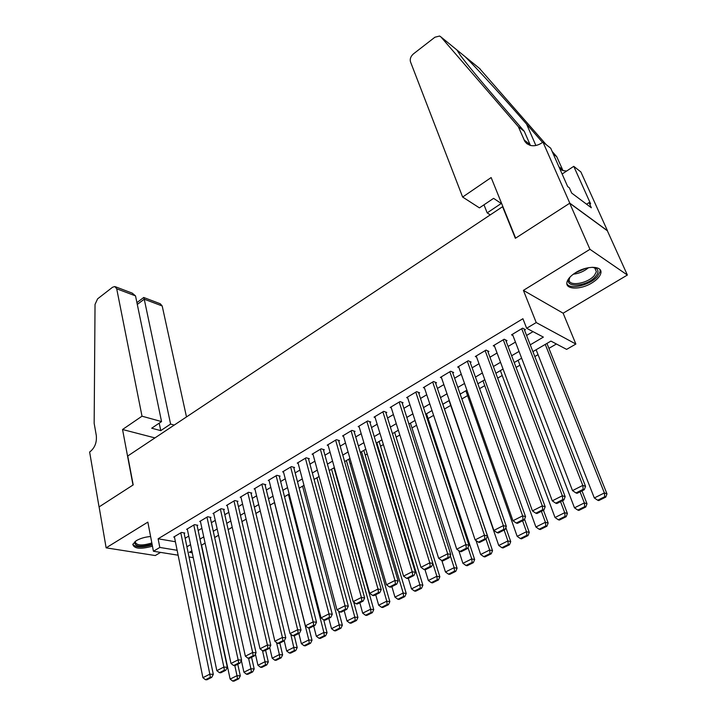 <?xml version="1.0" encoding="UTF-8"?>
<svg xmlns="http://www.w3.org/2000/svg" width="717" height="717" viewBox="0 0 717 717"><rect width="100%" height="100%" fill="white"/><g stroke="black" fill="none" stroke-linecap="round" stroke-linejoin="round"><path stroke-width="1.08" d="M150.606 536.504C145.058 536.988 140.29 538.377 136.302 540.672L132.806 544.328C134.025 548.81 140.577 549.419 152.461 546.175M591.857 282.955C597.01 279.773 599.995 276.511 600.828 273.168C602.854 265.765 587.106 265.317 575.706 272.594C570.669 275.776 567.747 278.985 566.959 282.229C565.005 289.695 580.564 290.053 591.857 282.955M503.047 206.998L502.581 206.693L127.743 456.003L133.192 484.907L99.107 506.901L106.134 547.851L155.266 555.55L160.572 552.395M502.581 206.693L515.362 238.304L569.71 203.234L607.362 230.784L627.375 275.032L589.957 249.319L523.41 290.376L536.217 322.56L575.868 344.052L566.618 349.376L550.925 341.095L532.901 351.626M523.41 290.376L563.132 313.204L627.375 275.032M563.132 313.204L575.868 344.052M350.129 463.881L351.321 463.182M365.213 455.107L367.221 453.951M380.548 446.198L383.389 444.549M396.134 437.146L399.835 434.986M411.979 427.932L416.577 425.262M428.094 418.567L433.615 415.358M444.477 409.048L450.715 405.419M461.856 398.948L467.583 395.614M479.601 388.632L484.746 385.647M497.67 378.128L502.205 375.502M516.079 367.436L519.968 365.177M534.819 356.546L538.055 354.664M548.926 348.345L556.41 343.99M569.71 203.234L589.957 249.319M184.152 533.421L184.798 533.036L181.446 532.435L173.738 537.042L174.482 537.176M197.13 525.678L197.784 525.283L194.441 524.647L186.617 529.334L187.379 529.469M210.314 517.808L210.977 517.414L207.643 516.742L199.702 521.501L200.473 521.653M223.695 509.814L224.367 509.411L221.051 508.72L212.985 513.551L213.783 513.713M237.291 501.703L237.972 501.291L234.674 500.565L226.473 505.476L227.289 505.646M251.093 493.457L251.792 493.036L248.512 492.283L240.186 497.266L241.02 497.455M265.129 485.077L265.828 484.656L262.574 483.867L254.105 488.931L254.965 489.128M279.379 476.563L280.096 476.133L276.852 475.308L268.257 480.462L269.135 480.677M293.862 467.914L294.597 467.484L291.371 466.624L282.632 471.849L283.529 472.082M308.588 459.122L309.332 458.683L306.132 457.787L297.25 463.101L298.164 463.352M323.555 450.186L324.308 449.738L321.135 448.806L312.101 454.211L313.042 454.479M338.774 441.107L339.535 440.641L336.381 439.673L327.203 445.176L328.171 445.463M354.243 431.867L355.023 431.401L351.895 430.388L342.556 435.981L343.551 436.295M369.972 422.474L370.77 421.999L367.66 420.951L358.168 426.633L359.199 426.974M385.97 412.92L386.786 412.436L383.703 411.352L374.05 417.133L375.108 417.491M402.246 403.196L403.071 402.712L400.023 401.583L390.2 407.462L391.294 407.856M418.809 393.31L419.642 392.817L416.631 391.643L406.629 397.621L407.758 398.052M435.658 383.254L436.51 382.744L433.525 381.525L423.353 387.61L424.518 388.076M452.803 373.019L453.664 372.499L450.715 371.236L440.363 377.429L441.573 377.931M470.253 362.596L471.132 362.067L468.219 360.75L457.679 367.059L458.934 367.615M488.017 351.984L488.913 351.455L486.036 350.084L475.308 356.51L476.608 357.111M506.103 341.184L507.018 340.647L504.176 339.231L493.251 345.764L494.605 346.419M530.239 344.832L543.369 337.107L526.654 328.278L522.908 318.724L158.116 538.781L175.405 541.747M185.156 538.243L188.759 536.101M198.161 530.517L201.907 528.295M211.381 522.666L215.252 520.363M224.797 514.698L228.813 512.314M238.429 506.605L242.588 504.132M252.276 498.378L256.587 495.823M266.348 490.025L270.802 487.372M280.643 481.528L285.258 478.795M295.171 472.897L299.948 470.065M309.941 464.132L314.88 461.201M324.953 455.214L330.062 452.185M340.216 446.153L345.495 443.016M355.731 436.931L361.198 433.695M371.514 427.565L377.16 424.213M387.565 418.029L393.4 414.56M403.895 408.332L409.927 404.747M420.512 398.464L426.74 394.762M437.415 388.426L443.859 384.599M454.614 378.209L461.273 374.256M472.127 367.812L479.01 363.725M489.953 357.227L497.06 352.997M508.102 346.445L515.451 342.081M526.583 335.466L533.018 331.648M524.521 330.187L525.453 329.632L522.657 328.162L511.526 334.83L512.942 335.547M178.13 555.2L153.429 551.248L147.845 522.119L106.134 547.851M153.429 551.248L159.801 547.438L177.135 550.289M158.116 538.781L159.801 547.438M526.654 328.278L536.217 322.56M193.249 557.62L189.019 556.948M191.842 550.853L189.36 552.296L192.237 552.771M521.644 358.204L514.214 362.542M503.056 369.058L495.868 373.252M484.817 379.714L477.854 383.774M466.892 390.182L460.162 394.117M449.299 400.462L442.783 404.263M432.01 410.563L425.71 414.238M415.026 420.476L408.932 424.043M398.338 430.227L392.441 433.668M381.937 439.808L376.237 443.142M365.813 449.227L360.301 452.445M349.968 458.486L344.635 461.596M334.382 467.583L329.228 470.594M319.065 476.536L314.082 479.449M303.99 485.337L299.177 488.152M289.166 493.995L284.515 496.72M274.584 502.518L270.094 505.144M260.244 510.898L255.897 513.435M246.119 519.144L241.925 521.591M232.227 527.255L228.176 529.621M218.551 535.249L214.643 537.526M205.089 543.11L201.325 545.314M186.922 546.784L190.543 544.651M199.998 539.094L203.753 536.881M213.272 531.279L217.17 528.994M226.76 523.347L230.793 520.972M240.455 515.29L244.64 512.834M254.374 507.107L258.703 504.562M268.517 498.781L272.998 496.146M282.892 490.329L287.526 487.605M297.492 481.743L302.287 478.92M312.343 473.005L317.299 470.092M327.436 464.132L332.563 461.112M342.78 455.107L348.086 451.979M358.383 445.92L363.869 442.694M374.247 436.59L379.929 433.247M390.389 427.09L396.259 423.639M406.817 417.437L412.884 413.861M423.523 407.606L429.797 403.913M440.525 397.603L447.014 393.794M457.831 387.422L464.535 383.478M475.443 377.061L482.371 372.992M493.386 366.512L500.538 362.3M511.642 355.766L519.036 351.42M521.725 328.727L582.778 485.409L585.556 486.377L524.01 328.879M512.449 334.274L572.507 490.607L582.778 485.409L583.172 489.317L575.975 492.946L577.095 493.314L584.283 489.693L583.172 489.317M585.556 486.377L584.283 489.693M575.975 492.946L572.507 490.607M545.261 344.411L604.377 492.946L594.312 497.957L536.119 349.744M604.736 496.729L597.691 500.224L598.74 500.574L605.784 497.087L604.736 496.729L604.377 492.946L606.985 493.861L546.954 343.416M594.312 497.957L597.691 500.224M605.784 497.087L606.985 493.861M592.305 267.271L596.159 268.373C598.713 270.21 598.561 272.854 595.71 276.332C586.533 287.634 560.73 288.1 570.445 276.637M569.89 277.38L569.307 278.985C567.156 286.917 587.546 283.968 594.393 275.418L596.41 271.734L594.796 268.05L593.237 267.378M566.887 283.78C569.898 290.08 590.441 285.061 597.548 276.323L600.075 271.734L600.021 269.619M152.067 544.131C140.855 547.295 135.038 546.677 134.626 542.258L135.199 541.407M135.388 541.272L135.172 541.81C136.418 545.565 141.975 545.951 151.843 542.957M132.77 544.445C135.988 547.6 142.459 547.734 152.201 544.839M462.635 197.05L410.474 61.796C409.739 58.955 410.733 56.311 413.458 53.865L434.914 37.221L439.602 36.038L440.91 36.917L518.337 126.667L524.88 141.5L526.861 143.669L530.006 145.309C533.842 146.358 537.831 145.533 541.962 142.826L542.984 142.127L569.809 203.171L515.64 238.125L491.145 177.556L462.635 197.05L479.431 207.876L493.583 198.358L501.246 203.476L487.166 212.868L483.984 204.811M542.554 142.414L526.547 124.041C503.558 97.584 475.658 67.04 465.073 56.634L456.863 49.939L460.448 55.46C467.887 65.372 480.838 81.021 499.292 102.406L524.261 131.31L530.419 145.426M524.261 131.31L518.337 126.667M552.153 151.448L556.724 156.682L562.988 170.61M556.724 156.682L553.273 153.985M479.35 68.285L546.273 144.717M569.809 203.171L607.46 230.731L580.869 171.937L573.752 166.335L590.611 203.816L589.033 202.624L586.569 204.202M542.984 142.127L550.719 148.213L567.667 186.554L569.352 187.818L571.673 193.061L591.337 207.769L589.033 202.624M490.276 214.876L487.166 212.868M573.752 166.335L562.128 174.025M559.95 169.095L562.836 170.565L566.609 171.058M186.492 416.927L162.194 305.971L144.242 299.186L137.288 304.429M142.011 416.192L116.71 288.79L114.828 286.531L112.569 287.239L97.611 298.837L95.038 304.402L94.16 423.362L96.293 435.461C96.938 442.264 94.931 447.641 90.243 451.576L89.625 451.997L99.054 506.937L133.004 485.024L122.544 429.501L142.011 416.192L161.549 421.578L151.69 428.21L160.76 430.63L170.592 424.07L144.242 299.186L143.75 297.465L136.911 302.619M170.592 424.07L174.231 425.073M122.544 429.501L154.935 437.908M161.549 421.578L135.522 295.897L116.71 288.79M143.785 297.51L160.285 303.766L162.194 305.971M160.76 430.63L159.219 423.147M115.482 286.782L132.242 293.136L135.522 295.897M503.262 339.777L562.343 495.752L565.166 496.675L505.637 339.957M494.156 345.227L552.278 500.851L562.343 495.752L562.746 499.615L555.684 503.173L556.822 503.522L563.876 499.973L562.746 499.615M565.166 496.675L563.876 499.973M555.684 503.173L552.278 500.851M485.14 350.622L542.303 505.897L545.18 506.767L487.587 350.819M476.196 355.982L532.426 510.898L542.303 505.897L542.715 509.715L535.796 513.202L536.952 513.533L543.862 510.056L542.715 509.715M545.18 506.767L543.862 510.056M535.796 513.202L532.426 510.898M467.332 361.278L522.648 515.846L525.57 516.67L469.859 361.493M458.557 366.539L512.969 520.748L522.648 515.846L523.069 519.619L516.276 523.043L517.459 523.356L524.235 519.942L523.069 519.619M525.57 516.67L524.235 519.942M516.276 523.043L512.969 520.748M449.846 371.747L503.37 525.606L506.336 526.386L452.436 371.971M441.224 376.918L493.87 530.419L503.37 525.606L503.791 529.334L497.132 532.695L498.333 532.991L504.983 529.639L503.791 529.334M506.336 526.386L504.983 529.639M497.132 532.695L493.87 530.419M580.053 491.826L584.346 502.913L574.478 507.824L518.095 360.275M584.722 506.65L577.803 510.074L578.879 510.405L585.789 506.991L584.722 506.65L584.346 502.913L587.008 503.773L581.989 490.849M574.478 507.824L577.803 510.074M585.789 506.991L587.008 503.773M560.542 501.658L564.7 512.682L555.012 517.504L500.385 370.617M565.077 516.383L558.292 519.744L559.385 520.058L566.161 516.706L565.077 516.383L564.7 512.682L567.407 513.506L562.54 500.645M555.012 517.504L558.292 519.744M566.161 516.706L567.407 513.506M541.389 511.302L545.413 522.272L535.904 527.004L482.98 380.781M545.807 525.928L539.139 529.236L540.251 529.531L546.91 526.233L545.807 525.928L545.413 522.272L548.164 523.052L543.459 510.262M535.904 527.004L539.139 529.236M546.91 526.233L548.164 523.052M522.585 520.775L526.484 531.691L517.154 536.334L465.88 390.774M526.887 535.303L520.345 538.548L521.474 538.834L528.008 535.599L526.887 535.303L526.484 531.691L529.28 532.426L524.539 519.198M517.154 536.334L520.345 538.548M528.008 535.599L529.28 532.426M432.674 382.036L484.45 535.178L487.461 535.913L435.318 382.26M424.195 387.108L475.129 539.901L484.45 535.178L484.889 538.87L478.347 542.16L479.556 542.446L486.09 539.157L484.889 538.87M487.461 535.913L486.09 539.157M478.347 542.16L475.129 539.901M504.132 530.069L507.905 540.932L498.745 545.494L449.066 400.597M508.308 544.508L501.891 547.689L503.029 547.958L509.446 544.786L508.308 544.508L507.905 540.932L510.737 541.631L505.843 527.578M498.745 545.494L501.891 547.689M509.446 544.786L510.737 541.631M415.788 392.136L465.889 544.579L468.936 545.27L418.495 392.369M407.462 397.128L456.738 549.204L465.889 544.579L466.328 548.227L459.911 551.454L461.139 551.723L467.547 548.496L466.328 548.227M468.936 545.27L467.547 548.496M459.911 551.454L456.738 549.204M486.001 539.202L489.657 550.011L480.659 554.483L475.998 540.51M490.069 553.551L483.769 556.67L484.925 556.921L491.226 553.802L490.069 553.551L489.657 550.011L492.534 550.665L442.837 404.236M480.659 554.483L483.769 556.67M491.226 553.802L492.534 550.665M399.199 402.067L447.668 553.802L450.751 554.456L401.959 402.3M391.016 406.969L438.679 558.346L447.668 553.802L448.116 557.405L441.815 560.577L443.061 560.837L449.353 557.665L448.116 557.405M450.751 554.456L449.353 557.665M441.815 560.577L438.679 558.346M467.977 547.492L471.741 558.919L462.904 563.311L458.799 550.665M472.162 562.424L465.969 565.489L467.143 565.731L473.328 562.666L472.162 562.424L471.741 558.919L474.654 559.538L426.507 413.772M462.904 563.311L465.969 565.489M473.328 562.666L474.654 559.538M382.896 411.836L429.779 562.854L432.898 563.472L385.701 412.051M374.848 416.649L420.96 567.317L429.779 562.854L430.236 566.421L424.052 569.54L425.306 569.773L431.482 566.663L430.236 566.421M432.898 563.472L431.482 566.663M424.052 569.54L420.96 567.317M450.267 555.567L454.148 567.676L445.463 571.987L441.86 560.586M454.569 571.135L448.483 574.156L449.676 574.38L455.752 571.368L454.569 571.135L454.148 567.676L457.096 568.258L410.447 423.155M445.463 571.987L448.483 574.156M455.752 571.368L457.096 568.258M366.871 421.426L412.212 571.745L415.376 572.318L369.721 421.65M358.957 426.167L403.554 576.127L412.212 571.745L412.678 575.276L406.602 578.332L407.874 578.556L413.942 575.5L412.678 575.276M415.376 572.318L413.942 575.5M406.602 578.332L403.554 576.127M432.88 563.517L436.859 576.271L428.327 580.51L425.011 569.719M437.289 579.703L431.311 582.661L432.512 582.876L438.481 579.919L437.289 579.703L436.859 576.271L439.844 576.818L394.646 432.387M428.327 580.51L431.311 582.661M438.481 579.919L439.844 576.818M351.106 430.863L394.968 580.474L398.159 581.012L354.01 431.069M343.326 435.515L386.463 584.776L394.968 580.474L395.434 583.97L389.474 586.972L390.756 587.178L396.707 584.176L395.434 583.97M398.159 581.012L396.707 584.176M389.474 586.972L386.463 584.776M376.828 442.792L419.866 584.722L411.486 588.89L408.332 578.323M420.305 588.119L414.435 591.023L415.645 591.22L421.515 588.316L420.305 588.119L419.866 584.722L422.887 585.233L379.105 441.466M411.486 588.89L414.435 591.023M421.515 588.316L422.887 585.233M335.619 440.139L378.029 589.042L381.247 589.553L338.549 440.346M327.965 444.719L369.667 593.273L378.029 589.042L378.495 592.502L372.643 595.46L373.933 595.648L379.786 592.699L378.495 592.502M381.247 589.553L379.786 592.699M372.643 595.46L369.667 593.273M361.493 451.755L403.178 593.022L394.942 597.118L391.885 586.614M403.626 596.383L397.854 599.242L399.073 599.43L404.845 596.571L403.626 596.383L403.178 593.022L406.225 593.506L363.815 450.393M394.942 597.118L397.854 599.242M404.845 596.571L406.225 593.506M320.374 449.263L361.386 597.467L364.639 597.942L323.349 449.46M312.854 453.762L353.176 601.626L361.386 597.467L361.861 600.891L356.107 603.795L357.416 603.974L363.161 601.079L361.861 600.891M364.639 597.942L363.161 601.079M356.107 603.795L353.176 601.626M346.41 460.565L386.777 601.178L378.675 605.211L375.717 594.751M387.225 604.512L381.552 607.317L382.788 607.496L388.453 604.682L387.225 604.512L386.777 601.178L389.851 601.635L348.776 459.176M378.675 605.211L381.552 607.317M388.453 604.682L389.851 601.635M305.388 458.235L345.038 605.74L348.319 606.188L308.4 458.423M297.985 462.662L336.972 609.826L345.038 605.74L345.522 609.127L339.867 611.977L341.184 612.148L346.831 609.307L345.522 609.127M348.319 606.188L346.831 609.307M339.867 611.977L336.972 609.826M331.559 469.232L370.653 609.199L362.685 613.16L359.826 602.764M371.101 612.497L365.527 615.258L366.772 615.419L372.347 612.659L371.101 612.497L370.653 609.199L373.754 609.62L333.979 467.825M362.685 613.16L365.527 615.258M372.347 612.659L373.754 609.62M290.645 467.063L328.969 613.877L332.276 614.281L293.692 467.242M283.358 471.419L321.046 617.884L328.969 613.877L329.462 617.229L323.905 620.026L325.231 620.187L330.779 617.391L329.462 617.229M332.276 614.281L330.779 617.391M323.905 620.026L321.046 617.884M316.95 477.764L354.798 617.086L346.965 620.976L344.196 610.633M355.256 620.348L349.771 623.064L351.025 623.216L356.51 620.501L355.256 620.348L354.798 617.086L357.926 617.471L353.705 602.02M346.965 620.976L349.771 623.064M356.51 620.501L357.926 617.471M276.135 475.747L313.186 621.863L316.511 622.248L279.209 475.909M268.974 480.031L305.388 625.807L313.186 621.863L313.67 625.188L308.211 627.94L309.547 628.083L315.005 625.332L313.67 625.188M316.511 622.248L315.005 625.332M308.211 627.94L305.388 625.807M302.574 486.171L339.213 624.839L331.514 628.666L328.834 618.368M339.67 628.074L334.283 630.745L335.547 630.879L340.933 628.209L339.67 628.074L339.213 624.839L342.368 625.197L338.612 611.045M331.514 628.666L334.283 630.745M340.933 628.209L342.368 625.197M261.857 484.289L297.663 629.723L301.015 630.073L264.967 484.45M254.813 488.51L290 633.595L297.663 629.723L298.155 633.012L292.787 635.719L294.14 635.845L299.5 633.147L298.155 633.012M301.015 630.073L299.5 633.147M292.787 635.719L290 633.595M288.422 494.434L323.878 632.466L316.314 636.23L313.714 625.986M324.353 635.665L319.047 638.291L320.32 638.417L325.626 635.791L324.353 635.665L323.878 632.466L327.06 632.797L323.734 619.9M316.314 636.23L319.047 638.291M325.626 635.791L327.06 632.797M247.813 492.696L282.408 637.44L285.778 637.763L250.95 492.848M240.876 496.854L274.871 641.258L282.408 637.44L282.901 640.702L277.631 643.364L278.985 643.481L284.255 640.828L282.901 640.702M285.778 637.763L284.255 640.828L286.657 650.982L293.979 647.334L297.205 647.612L294.311 635.764M277.631 643.364L274.871 641.258M274.486 502.572L308.803 639.958L301.364 643.66L298.855 633.469M309.278 643.131L304.062 645.712L305.343 645.829L310.56 643.248L309.278 643.131L308.803 639.958L312.012 640.263L308.937 628.02M301.364 643.66L304.062 645.712M310.56 643.248L312.012 640.263M233.993 500.977L267.405 645.031L270.802 645.327L237.148 501.111M227.155 505.064L260.002 648.786L267.405 645.031L267.907 648.258L262.718 650.875L264.08 650.991L269.269 648.374L267.907 648.258M270.802 645.327L269.269 648.374M262.718 650.875L260.002 648.786M290.788 634.195L294.454 650.48L289.318 653.017L290.618 653.124L295.745 650.588L294.454 650.48M286.657 650.982L289.318 653.017M295.745 650.588L297.205 647.612M220.379 509.124L252.653 652.497L256.068 652.766L223.561 509.24M213.657 513.148L245.366 656.189L252.653 652.497L253.164 655.697L248.055 658.269L249.426 658.367L254.526 655.795L253.164 655.697M256.068 652.766L254.526 655.795M248.055 658.269L245.366 656.189M276.538 642.531L279.388 654.594L272.182 658.179L269.7 647.514M279.872 657.704L274.817 660.205L276.126 660.303L281.172 657.803L279.872 657.704L279.388 654.594L282.632 654.845L279.836 643.05M272.182 658.179L274.817 660.205M281.172 657.803L282.632 654.845M206.98 517.145L238.143 659.846L241.584 660.088L210.189 517.253M200.357 521.107L230.982 663.467L238.143 659.846L238.653 663.01L233.634 665.537L235.015 665.627L240.034 663.1L238.653 663.01M241.584 660.088L240.034 663.1M233.634 665.537L230.982 663.467M262.503 650.713L265.03 661.728L257.941 665.259L255.413 654.065M265.514 664.811L260.549 667.276L261.857 667.366L266.823 664.901L265.514 664.811L265.03 661.728L268.301 661.961L265.595 650.229M257.941 665.259L260.549 667.276M266.823 664.901L268.301 661.961M193.787 525.041L223.874 667.07L227.325 667.285L197.023 525.14M187.271 528.94L216.83 670.637L223.874 667.07L224.385 670.198L219.447 672.689L220.836 672.77L225.774 670.287L224.385 670.198M227.325 667.285L225.774 670.287M219.447 672.689L216.83 670.637M248.575 658.305L250.905 668.755L243.932 672.232L241.36 660.518M251.398 671.811L246.505 674.231L247.822 674.312L252.707 671.892L251.398 671.811L250.905 668.755L254.194 668.961L251.577 657.292M243.932 672.232L246.505 674.231M252.707 671.892L254.194 668.961M180.801 532.821L209.83 674.168L213.308 674.365L184.045 532.901M174.374 536.657L202.902 677.682L209.83 674.168L210.35 677.278L205.492 679.725L206.89 679.797L211.739 677.35L210.35 677.278M213.308 674.365L211.739 677.35M205.492 679.725L202.902 677.682M234.826 665.618L237.004 675.674L230.139 679.089L201.567 545.171M237.497 678.703L232.684 681.087L234.011 681.15L238.824 678.766L237.497 678.703L237.004 675.674L240.312 675.853L237.775 664.238M230.139 679.089L232.684 681.087M238.824 678.766L240.312 675.853M588.558 267.665C584.095 271.34 579.004 273.527 573.286 274.217M575.563 272.684L585.87 268.266M529.953 144.475L524.019 139.905M558.946 166.81L562.379 169.454M480.148 68.94L465.073 56.634M456.863 49.939L440.91 36.917M526.547 124.041L535.868 145.488M594.796 268.05L596.159 268.373M457.67 50.773L456.962 50.199"/></g></svg>
